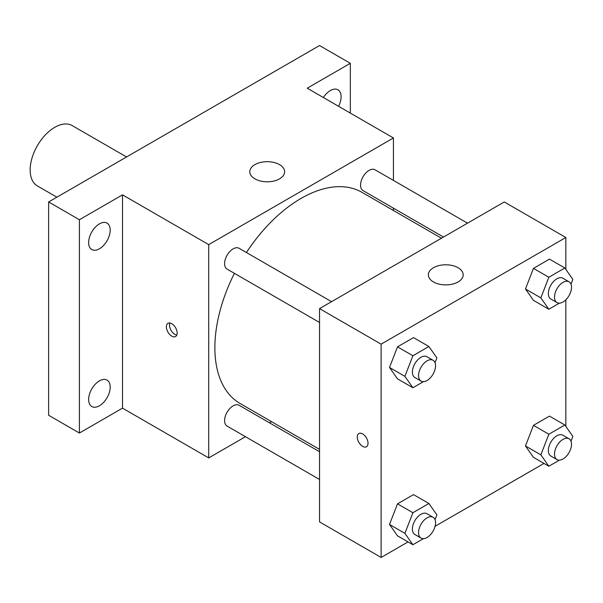<?xml version="1.0" encoding="UTF-8"?>
<svg xmlns="http://www.w3.org/2000/svg" width="603" height="603" viewBox="0 0 603 603"><rect width="100%" height="100%" fill="white"/><g stroke="black" fill="none" stroke-linecap="round" stroke-linejoin="round"><path stroke-width="0.9" d="M126.555 156.968L72.194 125.582A34.831 20.11 120 0 0 45.353 134.914A34.831 20.11 120 0 0 30.15 169.971A34.831 20.11 120 0 0 37.363 185.912L56.893 197.189M245.466 436.7L208.713 457.918L122.515 408.148L79.408 433.037L48.624 415.256L48.624 201.96L319.545 45.542L350.335 63.315L350.335 113.085M271.523 421.655L269.496 422.824M99.42 405.781A15.256 8.811 -60 0 1 91.792 406.535A15.256 8.811 -60 0 1 89.455 394.309A15.256 8.811 -60 0 1 99.42 380.87A15.256 8.811 -60 0 1 107.048 380.116A15.256 8.811 -60 0 1 109.384 392.334A15.256 8.811 -60 0 1 99.42 405.781M99.42 248.79A15.256 8.811 -60 0 1 91.792 249.552A15.256 8.811 -60 0 1 89.455 237.326A15.256 8.811 -60 0 1 99.42 223.879A15.256 8.811 -60 0 1 107.048 223.125A15.256 8.811 -60 0 1 109.384 235.351A15.256 8.811 -60 0 1 99.42 248.79M122.515 408.148L122.515 194.852L79.408 219.733L48.624 201.96M79.408 433.037L79.408 219.733M208.713 457.918L208.713 244.622L122.515 194.852M208.713 244.622L393.435 137.974L307.236 88.204L350.335 63.315M254.896 178.85A17.419 10.055 180 0 1 249.793 171.742A17.419 10.055 180 0 1 267.212 161.687A17.419 10.055 180 0 1 284.624 171.742A17.419 10.055 180 0 1 273.875 181.036A17.419 10.055 180 0 1 254.896 178.85M323.366 97.52A15.256 8.811 -60 0 1 330.323 90.571A15.256 8.811 -60 0 1 337.951 89.817A15.256 8.811 -60 0 1 338.569 106.294M234.409 273.332A121.912 70.385 120 0 0 214.872 347.712A121.912 70.385 120 0 0 240.122 403.52L319.545 449.378M441.456 238.223L362.026 192.365A121.912 70.385 120 0 0 246.423 252.514M393.435 137.974L393.435 180.403M393.435 208.156L393.435 210.5M467.521 223.178L375.058 169.797A12.015 6.934 120 0 0 365.802 173.016A12.015 6.934 120 0 0 360.556 185.113A12.015 6.934 120 0 0 363.044 190.608L443.484 237.054M319.545 451.722L239.105 405.276A12.015 6.934 120 0 0 229.849 408.495A12.015 6.934 120 0 0 224.602 420.593A12.015 6.934 120 0 0 227.09 426.095L319.545 479.475M319.545 322.484L227.09 269.104A12.015 6.934 -60 0 1 227.09 255.227A12.015 6.934 -60 0 1 239.105 248.293L331.567 301.673M177.154 333.052A7.62 4.402 60 0 1 175.579 336.534A7.62 4.402 60 0 1 167.958 332.14A7.62 4.402 60 0 1 167.958 323.344A7.62 4.402 60 0 1 173.83 325.379A7.62 4.402 60 0 1 177.154 333.052M176.8 335.072A7.62 4.402 60 0 1 171.064 330.346A7.62 4.402 60 0 1 169.842 323.02M408.035 541.916L381.119 557.458L319.545 521.904L319.545 308.608L504.266 201.96L565.84 237.507L565.84 269.428M543.989 463.428L435.065 526.313M533.459 300.362L525.462 288.98L533.459 268.365L549.461 259.124L533.459 268.365L525.462 288.98L533.459 300.362L548.851 309.249L540.853 297.867L548.851 277.252L564.853 268.011L572.85 279.393L570.988 284.194M397.505 535.841L389.508 524.459L397.505 503.844L413.5 494.611L397.505 503.844L389.508 524.459L397.505 535.841L412.897 544.728L404.899 533.346L412.897 512.731L428.899 503.497L436.896 514.872L435.034 519.68M565.84 299.797L565.84 426.411M381.119 557.458L381.119 344.155L565.84 237.507M533.459 457.345L525.462 445.964L533.459 425.349L549.461 416.115L533.459 425.349L525.462 445.964L533.459 457.345L548.851 466.232L540.853 454.85L548.851 434.235L564.853 425.002L572.85 436.384L570.988 441.185M397.505 378.85L389.508 367.468L397.505 346.853L413.5 337.62L397.505 346.853L389.508 367.468L397.505 378.85L412.897 387.737L404.899 376.362L412.897 355.74L428.899 346.506L436.896 357.888L435.034 362.689M381.119 344.155L319.545 308.608M433.459 281.948A17.419 10.055 180 0 1 428.356 274.84A17.419 10.055 180 0 1 445.775 264.785A17.419 10.055 180 0 1 463.187 274.84A17.419 10.055 180 0 1 452.438 284.126A17.419 10.055 180 0 1 433.459 281.948M368.034 443.25A7.62 4.402 60 0 1 366.458 446.74A7.62 4.402 60 0 1 358.838 442.338A7.62 4.402 60 0 1 358.838 433.542A7.62 4.402 60 0 1 364.709 435.585A7.62 4.402 60 0 1 368.034 443.25M366.458 446.74A7.62 4.402 60 0 1 358.845 442.338A7.62 4.402 60 0 1 358.845 433.542M423.457 381.646L412.897 387.737M433.067 360.27L426.909 356.72A12.015 6.934 120 0 0 417.645 359.938A12.015 6.934 120 0 0 412.399 372.028A12.015 6.934 120 0 0 414.887 377.531L421.045 381.088A12.015 6.934 120 0 0 433.067 374.146A12.015 6.934 120 0 0 433.067 360.27A12.015 6.934 120 0 0 423.803 363.488A12.015 6.934 120 0 0 418.557 375.586A12.015 6.934 120 0 0 421.045 381.088M404.899 376.362L389.508 367.468M412.897 355.74L397.505 346.853M428.899 346.506L413.5 337.62M559.411 303.151L548.851 309.249M569.021 281.774L562.863 278.224A12.015 6.934 120 0 0 553.599 281.443A12.015 6.934 120 0 0 548.353 293.533A12.015 6.934 120 0 0 550.841 299.035L556.999 302.593A12.015 6.934 120 0 0 569.021 295.651A12.015 6.934 120 0 0 569.021 281.774A12.015 6.934 120 0 0 559.757 285A12.015 6.934 120 0 0 554.511 297.091A12.015 6.934 120 0 0 556.999 302.593M540.853 297.867L525.462 288.98M548.851 277.252L533.459 268.365M564.853 268.011L549.461 259.124M423.457 538.63L412.897 544.728M433.067 517.261L426.909 513.703A12.015 6.934 120 0 0 417.645 516.922A12.015 6.934 120 0 0 412.399 529.019A12.015 6.934 120 0 0 414.887 534.514L421.045 538.072A12.015 6.934 120 0 0 433.067 531.137A12.015 6.934 120 0 0 433.067 517.261A12.015 6.934 120 0 0 423.803 520.479A12.015 6.934 120 0 0 418.557 532.57A12.015 6.934 120 0 0 421.045 538.072M404.899 533.346L389.508 524.459M412.897 512.731L397.505 503.844M428.899 503.497L413.5 494.611M559.411 460.142L548.851 466.232M569.021 438.765L562.863 435.208A12.015 6.934 120 0 0 553.599 438.434A12.015 6.934 120 0 0 548.353 450.524A12.015 6.934 120 0 0 550.841 456.026L556.999 459.576A12.015 6.934 120 0 0 569.021 452.642A12.015 6.934 120 0 0 569.021 438.765A12.015 6.934 120 0 0 559.757 441.984A12.015 6.934 120 0 0 554.511 454.082A12.015 6.934 120 0 0 556.999 459.576M540.853 454.85L525.462 445.964M548.851 434.235L533.459 425.349M564.853 425.002L549.461 416.115"/></g></svg>
